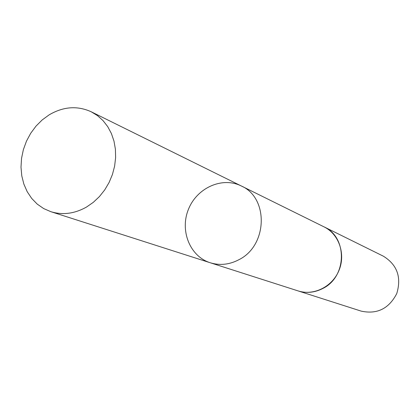 <?xml version="1.0" encoding="UTF-8"?>
<svg xmlns="http://www.w3.org/2000/svg" width="420" height="420" viewBox="0 0 420 420"><rect width="100%" height="100%" fill="white"/><g stroke="black" fill="none" stroke-linecap="round" stroke-linejoin="round"><path stroke-width="0.63" d="M323.61 226.658L324.03 226.858C347.676 237.116 347.051 276.906 322.754 288.508C314.659 292.645 306.443 293.444 298.106 290.913L210.252 262.762C219.938 265.703 229.546 264.658 239.059 259.628C267.645 245.474 268.837 197.825 241.327 185.981C222.269 176.395 196.948 187.803 188.47 209.265C179.634 230.585 189.887 256.394 210.252 262.762C219.938 265.703 229.546 264.658 239.059 259.628C267.645 245.474 268.837 197.825 241.327 185.981L91.277 111.809L97.524 115.647L103.052 120.629L107.72 126.635L111.395 133.518L113.983 141.104L115.406 149.205L115.621 157.61L114.623 166.105L112.434 174.463L109.106 182.464L104.727 189.903L99.414 196.581L93.314 202.335L86.578 207.008C74.639 213.728 62.732 215.287 50.852 211.685L43.68 208.577L37.233 204.109L31.689 198.418L27.19 191.678L23.861 184.081L21.777 175.844L21 167.191L21.536 158.377L23.373 149.625L26.455 141.188L30.697 133.287L35.989 126.136L42.184 119.942L49.119 114.87C63.357 106.523 77.411 105.504 91.277 111.809M241.327 185.981L324.025 226.863C338.83 234.029 345.818 253.811 339.071 270.223C332.504 286.703 313.724 296.058 298.1 290.913L297.659 290.771M324.03 226.858L383.36 256.19C397.199 264.773 401.667 277.231 396.758 293.57C388.92 308.721 377.044 314.57 361.132 311.11L298.1 290.913M210.252 262.762L50.852 211.685"/></g></svg>
